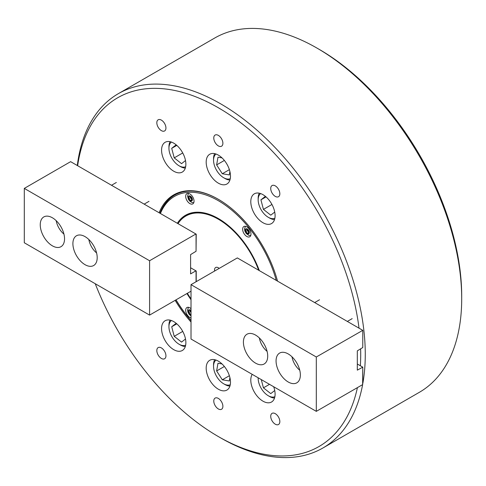 <?xml version="1.0" encoding="UTF-8"?>
<svg xmlns="http://www.w3.org/2000/svg" width="486" height="486" viewBox="0 0 486 486"><rect width="100%" height="100%" fill="white"/><g stroke="black" fill="none" stroke-linecap="round" stroke-linejoin="round"><path stroke-width="0.73" d="M95.25 283.733A201.35 116.251 -120 0 0 218.329 436.556A201.35 116.251 -120 0 0 357.41 387.628M360.351 365.764A201.35 116.251 -120 0 0 360.63 348.942M359.026 328.172A201.35 116.251 -120 0 0 218.329 107.752A201.35 116.251 -120 0 0 77.639 165.72M218.329 436.556L220.608 437.874A204.57 118.11 60 0 1 220.608 437.868L218.329 436.556M77.286 165.513A204.57 118.11 60 0 1 118.323 93.677A204.57 118.11 60 0 1 220.608 103.804A204.57 118.11 60 0 1 362.951 382.78M362.629 384.614L316.307 411.356L191.016 339.021L191.016 284.662L316.307 356.997L362.781 330.34L362.781 347.526L357.313 350.862L357.313 370.15L362.781 367.167L362.629 384.614A204.57 118.11 60 0 1 322.892 448.001A204.57 118.11 60 0 1 220.608 437.874M319.326 49.444L317.048 48.132L319.326 49.444A201.35 116.251 60 0 1 461.7 296.047L461.7 298.677A204.57 118.11 -120 0 0 317.048 48.132A204.57 118.11 -120 0 0 317.048 48.126A204.57 118.11 -120 0 0 214.763 37.999L118.323 93.677M322.892 448.001L419.333 392.324A204.57 118.11 -120 0 0 461.7 298.677M275.283 413.671A6.446 3.718 -120 0 0 272.063 413.355A6.446 3.718 -120 0 0 271.073 418.519A6.446 3.718 -120 0 0 275.283 424.193A6.446 3.718 -120 0 0 278.502 424.515A6.446 3.718 -120 0 0 279.493 419.351A6.446 3.718 -120 0 0 275.283 413.671M218.329 398.417A6.446 3.718 -120 0 0 215.11 398.095A6.446 3.718 -120 0 0 214.126 403.259A6.446 3.718 -120 0 0 218.329 408.939A6.446 3.718 -120 0 0 221.555 409.255A6.446 3.718 -120 0 0 222.539 404.091A6.446 3.718 -120 0 0 218.329 398.417M161.382 347.915A6.446 3.718 -120 0 0 158.163 347.593A6.446 3.718 -120 0 0 157.172 352.757A6.446 3.718 -120 0 0 161.382 358.437A6.446 3.718 -120 0 0 164.602 358.753A6.446 3.718 -120 0 0 165.592 353.589A6.446 3.718 -120 0 0 161.382 347.915M161.382 120.109A6.446 3.718 -120 0 0 158.163 119.793A6.446 3.718 -120 0 0 157.172 124.957A6.446 3.718 -120 0 0 161.382 130.631A6.446 3.718 -120 0 0 164.602 130.953A6.446 3.718 -120 0 0 165.592 125.789A6.446 3.718 -120 0 0 161.382 120.109M218.329 135.369A6.446 3.718 -120 0 0 215.11 135.053A6.446 3.718 -120 0 0 214.126 140.217A6.446 3.718 -120 0 0 218.329 145.891A6.446 3.718 -120 0 0 221.555 146.213A6.446 3.718 -120 0 0 222.539 141.049A6.446 3.718 -120 0 0 218.329 135.369M275.283 185.871A6.446 3.718 -120 0 0 272.063 185.555A6.446 3.718 -120 0 0 271.073 190.712A6.446 3.718 -120 0 0 275.283 196.393A6.446 3.718 -120 0 0 278.502 196.715A6.446 3.718 -120 0 0 279.493 191.551A6.446 3.718 -120 0 0 275.283 185.871M218.329 361.153A17.18 9.92 -120 0 0 209.739 360.296A17.18 9.92 -120 0 0 207.109 374.068A17.18 9.92 -120 0 0 218.329 389.207A17.18 9.92 -120 0 0 226.926 390.058A17.18 9.92 -120 0 0 229.556 376.292A17.18 9.92 -120 0 0 218.329 361.153M218.329 155.101A17.18 9.92 -120 0 0 209.739 154.25A17.18 9.92 -120 0 0 207.109 168.016A17.18 9.92 -120 0 0 218.329 183.155A17.18 9.92 -120 0 0 226.926 184.006A17.18 9.92 -120 0 0 229.556 170.24A17.18 9.92 -120 0 0 218.329 155.101M262.944 194.655A17.18 9.92 -120 0 0 254.354 193.805A17.18 9.92 -120 0 0 251.718 207.577A17.18 9.92 -120 0 0 262.944 222.716A17.18 9.92 -120 0 0 271.534 223.566A17.18 9.92 -120 0 0 274.171 209.8A17.18 9.92 -120 0 0 262.944 194.655M173.721 143.145A17.18 9.92 -120 0 0 165.131 142.295A17.18 9.92 -120 0 0 162.494 156.061A17.18 9.92 -120 0 0 173.721 171.206A17.18 9.92 -120 0 0 182.311 172.056A17.18 9.92 -120 0 0 184.947 158.284A17.18 9.92 -120 0 0 173.721 143.145M173.721 321.592A17.18 9.92 -120 0 0 165.131 320.742A17.18 9.92 -120 0 0 162.494 334.508A17.18 9.92 -120 0 0 173.721 349.647A17.18 9.92 -120 0 0 182.311 350.497A17.18 9.92 -120 0 0 184.947 336.731A17.18 9.92 -120 0 0 173.721 321.592M252.216 374.354A17.18 9.92 -120 0 0 262.944 401.163A17.18 9.92 -120 0 0 271.534 402.013A17.18 9.92 -120 0 0 273.673 386.741M277.536 281.127A89.236 51.522 -120 0 0 218.335 199.29L218.329 199.29A89.236 51.522 -120 0 0 159.129 212.765M175.148 300.348A89.236 51.522 -120 0 0 191.016 322.066M218.56 199.424A88.592 51.152 -120 0 0 174.492 195.165A88.592 51.152 -120 0 0 159.9 213.208M175.926 299.898A88.592 51.152 -120 0 0 191.016 320.699M219.204 268.387A5.37 3.098 -120 0 0 218.329 267.768A5.37 3.098 -120 0 0 215.65 267.507A5.37 3.098 -120 0 0 214.636 271.024M258.655 270.222A64.845 37.44 -120 0 0 180.355 220.559A64.845 37.44 -120 0 0 178.01 223.663M180.482 220.419A64.966 37.507 60 0 1 180.61 220.273A64.966 37.507 60 0 1 202.267 212.947A64.966 37.507 60 0 1 259.257 270.574M212.546 215.608A64.322 37.136 -120 0 0 203.221 213.075L202.267 212.947M187.353 293.301A64.845 37.44 -120 0 0 191.016 298.908M246.809 236.463A5.905 3.408 -120 0 0 249.761 236.761A5.905 3.408 -120 0 0 250.667 232.022A5.905 3.408 -120 0 0 246.809 226.822A5.905 3.408 -120 0 0 243.857 226.531A5.905 3.408 -120 0 0 242.951 231.263A5.905 3.408 -120 0 0 246.809 236.463M189.856 203.585A5.905 3.408 -120 0 0 192.808 203.877A5.905 3.408 -120 0 0 193.714 199.145A5.905 3.408 -120 0 0 189.856 193.938A5.905 3.408 -120 0 0 186.903 193.647A5.905 3.408 -120 0 0 185.998 198.379A5.905 3.408 -120 0 0 189.856 203.585M191.016 308.701A5.905 3.408 -120 0 0 189.856 307.845A5.905 3.408 -120 0 0 186.903 307.547A5.905 3.408 -120 0 0 185.998 312.279A5.905 3.408 -120 0 0 189.856 317.486A5.905 3.408 -120 0 0 191.016 317.966M276.242 280.379A87.523 50.532 -120 0 0 218.329 200.694A87.523 50.532 -120 0 0 160.423 213.512M176.011 299.85A87.523 50.532 -120 0 0 191.016 320.505M160.094 213.324A88.592 51.152 60 0 1 174.644 195.08M177.347 223.281A65.671 37.914 60 0 1 201.763 212.497A65.671 37.914 60 0 1 218.329 218.53A65.671 37.914 60 0 1 259.317 270.611M191.016 299.747A65.671 37.914 60 0 1 186.94 293.544M202.686 212.637A64.431 37.197 -120 0 0 195.044 212.825M288.21 381.984A17.18 9.92 -120 0 0 296.806 382.834A17.18 9.92 -120 0 0 299.437 369.068A17.18 9.92 -120 0 0 288.21 353.93A17.18 9.92 -120 0 0 279.62 353.079A17.18 9.92 -120 0 0 276.99 366.845A17.18 9.92 -120 0 0 288.21 381.984M255.563 363.133A17.18 9.92 -120 0 0 264.153 363.984A17.18 9.92 -120 0 0 266.784 350.218A17.18 9.92 -120 0 0 255.563 335.079A17.18 9.92 -120 0 0 246.973 334.228A17.18 9.92 -120 0 0 244.337 347.994A17.18 9.92 -120 0 0 255.563 363.133M191.016 284.662L237.338 257.92L362.629 330.255M362.781 330.34L362.781 347.053M357.313 364.008L362.629 367.082M362.781 367.167L362.781 383.879M316.307 411.356L316.307 356.997M191.016 312.401L190.391 311.617L190.391 310.603A2.151 1.239 -120 0 0 191.016 312.389M191.016 314.327L190.391 314.381L188.872 312.492L188.872 310.469L190.391 310.335A2.151 1.239 60 0 0 190.391 310.603L191.016 311.113M191.016 314.017L190.391 314.381M190.391 311.617L188.872 312.492M191.909 199.333A2.151 1.239 60 0 1 191.15 198.659A2.151 1.239 60 0 1 190.591 197.699A2.151 1.239 60 0 1 190.391 196.702L191.909 198.318L191.909 200.347L190.391 200.481L188.872 198.592L188.872 196.569L190.391 196.429M190.391 200.481L191.909 199.606L190.391 197.717L190.391 196.702A2.151 1.239 60 0 1 190.403 196.453M190.391 197.717L188.872 198.592M248.856 232.211A2.151 1.239 60 0 1 248.097 231.543L247.338 230.595L247.338 229.58A2.151 1.239 -120 0 0 248.097 231.543L248.856 232.484L247.338 233.359L245.819 231.47L245.819 229.447L247.338 229.313L248.856 231.202L248.856 233.225L247.338 233.359M247.338 230.595L245.819 231.47M292.007 356.821A14.282 8.244 -120 0 0 299.753 370.235M259.36 337.97A14.282 8.244 -120 0 0 267.106 351.384M52.397 217.777A17.18 9.92 -120 0 0 43.807 216.926A17.18 9.92 -120 0 0 41.17 230.698A17.18 9.92 -120 0 0 52.397 245.837A17.18 9.92 -120 0 0 60.987 246.688A17.18 9.92 -120 0 0 63.617 232.922A17.18 9.92 -120 0 0 52.397 217.777M85.05 236.633A17.18 9.92 -120 0 0 76.454 235.777A17.18 9.92 -120 0 0 73.823 249.549A17.18 9.92 -120 0 0 85.05 264.688A17.18 9.92 -120 0 0 93.64 265.538A17.18 9.92 -120 0 0 96.271 251.772A17.18 9.92 -120 0 0 85.05 236.633M190.597 267.756L196.229 271.012L196.229 281.649M195.913 233.997L149.591 260.745L24.3 188.404L70.622 161.662L196.229 234.185L196.058 250.8M149.591 260.745L149.591 315.104L191.016 291.187M149.591 315.104L24.3 242.769L24.3 188.404M195.913 270.824L190.597 273.897L190.597 254.603L196.058 251.274L196.058 234.088M196.058 270.915L196.058 281.746M56.194 220.674A14.282 8.244 -120 0 0 63.939 234.088M88.841 239.525A14.282 8.244 -120 0 0 96.586 252.939M258.169 377.792A14.282 8.244 -120 0 0 258.157 378.236A14.282 8.244 -120 0 0 261.717 389.177A14.282 8.244 -120 0 0 268.26 395.726A14.282 8.244 -120 0 0 274.869 396.698M274.535 398.022A16.111 9.301 60 0 1 269.548 396.473L268.26 395.726M261.268 379.578L263.43 387.834L270.763 393.617L274.73 390.519M269.499 384.335L263.43 387.834M216.015 360.071A14.282 8.244 -120 0 0 213.548 366.28A14.282 8.244 -120 0 0 214.138 370.539A14.282 8.244 -120 0 0 223.645 383.77A14.282 8.244 -120 0 0 230.261 384.742M229.927 386.066A16.111 9.301 60 0 1 224.939 384.517L223.645 383.77M222.005 363.923L217.971 363.261L216.628 370.952L222.309 379.803L229.325 380.963L229.908 377.61M213.548 366.28L213.548 364.792A16.111 9.301 60 0 1 214.697 359.695M229.38 375.721L222.309 379.803M224.368 366.487L216.628 370.952M171.4 320.511A14.282 8.244 -120 0 0 169.104 324.721A14.282 8.244 -120 0 0 168.94 326.72A14.282 8.244 -120 0 0 179.036 344.216A14.282 8.244 -120 0 0 185.646 345.182M185.312 346.512A16.111 9.301 60 0 1 180.33 344.957L179.036 344.216M168.94 326.72L168.94 325.231A16.111 9.301 60 0 1 169.122 322.971A16.111 9.301 60 0 1 170.088 320.134M176.163 323.287L171.704 326.774L174.213 336.324L181.545 342.101L185.506 339.003M182.73 331.403L174.213 336.324M176.801 323.828L171.704 326.774M171.4 142.064A14.282 8.244 -120 0 0 168.94 148.273A14.282 8.244 -120 0 0 172.5 159.22A14.282 8.244 -120 0 0 179.036 165.769A14.282 8.244 -120 0 0 185.646 166.741M168.94 148.273L168.94 146.784A16.111 9.301 60 0 1 170.088 141.687M176.163 144.84L171.704 148.327L174.213 157.877L181.545 163.66L185.506 160.562M185.312 168.065A16.111 9.301 60 0 1 180.33 166.516L179.036 165.769M182.73 152.962L174.213 157.877M176.801 145.381L171.704 148.327M216.015 154.019A14.282 8.244 -120 0 0 213.548 160.228A14.282 8.244 -120 0 0 214.138 164.487A14.282 8.244 -120 0 0 223.645 177.718A14.282 8.244 -120 0 0 230.261 178.69M213.548 160.228L213.548 158.74A16.111 9.301 60 0 1 214.697 153.643M222.005 157.877L217.971 157.209L216.628 164.9L222.309 173.751L229.325 174.911L229.908 171.564M229.927 180.02A16.111 9.301 60 0 1 224.939 178.465L223.645 177.718M229.38 169.669L222.309 173.751M224.368 160.435L216.628 164.9M260.624 193.574A14.282 8.244 -120 0 0 258.321 197.784A14.282 8.244 -120 0 0 258.157 199.789A14.282 8.244 -120 0 0 268.26 217.278A14.282 8.244 -120 0 0 274.869 218.25M258.157 199.789L258.157 198.294A16.111 9.301 60 0 1 258.345 196.04A16.111 9.301 60 0 1 259.311 193.203M265.386 196.356L260.927 199.837L263.43 209.393L270.763 215.17L274.73 212.072M274.535 219.575A16.111 9.301 60 0 1 269.548 218.026L268.26 217.278M271.953 204.472L263.43 209.393M266.024 196.897L260.927 199.837M191.016 310.511A2.843 1.64 -120 0 0 188.55 310.347A2.843 1.64 -120 0 0 189.382 313.786A2.843 1.64 -120 0 0 191.016 314.928M191.393 201.052A2.843 1.64 -120 0 0 192.134 198.3A2.843 1.64 -120 0 0 189.382 195.864A2.843 1.64 -120 0 0 188.647 198.61A2.843 1.64 -120 0 0 191.393 201.052M248.346 229.902A2.843 1.64 -120 0 0 245.594 229.167A2.843 1.64 -120 0 0 246.335 232.77A2.843 1.64 -120 0 0 249.081 233.505A2.843 1.64 -120 0 0 248.346 229.902M188.434 307.31L187.56 310.111L187.93 312.146L189.182 314.399L191.016 315.985M193.786 202.674L192.164 202.559L190.22 201.544L188.513 199.521L187.56 196.204L188.434 193.41M245.387 226.288L244.507 229.088L244.883 231.123L246.129 233.377L248.662 235.291L250.733 235.552M352.174 318.628L347.332 321.422M319.521 299.777L314.685 302.571M116.354 182.481L111.519 185.275M149.008 201.332L144.166 204.126M258.157 378.236L258.157 377.786"/></g></svg>
